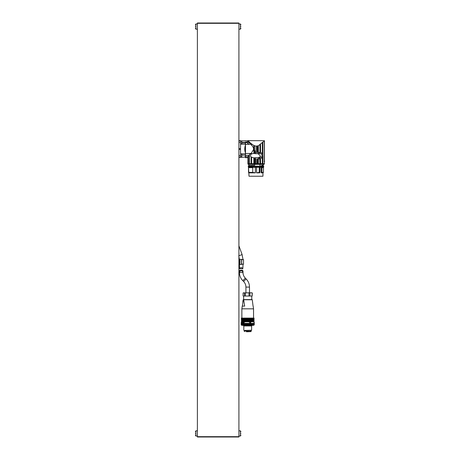 <?xml version="1.0" encoding="UTF-8"?>
<svg xmlns="http://www.w3.org/2000/svg" width="460" height="460" viewBox="0 0 460 460"><rect width="100%" height="100%" fill="white"/><g stroke="black" fill="none" stroke-linecap="round" stroke-linejoin="round"><path stroke-width="0.69" d="M245.404 142.146L247.348 142.146L245.404 142.088L245.404 157.044L240.534 157.343L240.534 149.005L240.534 149.391L238.912 149.391M247.348 142.088L247.348 140.892L240.534 140.892L241.558 140.955L241.897 141.513M241.897 142.479L245.404 142.479M244.996 140.777L247.348 140.892M245.404 156.101C244.547 157.74 244.547 157.74 245.404 156.095L245.467 156.078M245.404 155.118L241.897 155.118M241.58 153.835L245.404 153.835M245.404 152.783C244.547 150.27 244.547 147.746 245.404 145.222M245.404 144.175L241.58 144.175M238.912 148.614L240.534 148.614L240.534 140.955L238.912 140.961M241.897 142.887L245.404 142.887M249.366 154.537L249.366 163.708L247.963 163.708L247.963 156.693L245.467 156.728L245.467 153.485L250.959 153.485L249.366 154.537L249.285 155.376L245.467 155.376M247.963 156.693L249.285 155.376M247.963 140.76L247.963 141.312L247.963 140.76L249.366 142.036L249.366 142.79L251.062 144.641L251.062 143.503L253.834 145.487L256.036 146.125L258.33 145.785L262.861 142.031L264.293 141.335C264.454 140.455 264.454 140.455 264.293 141.335L264.293 161.816M250.625 144.152L245.467 144.526L245.467 153.485M250.959 153.485L251.603 152.749L251.603 153.905L253.834 153.433L253.834 145.487M251.603 143.945L251.603 145.262C252.85 146.424 253.546 147.769 253.69 149.31L251.603 152.749M251.603 145.262L251.062 144.641M249.366 142.036L251.062 143.503M259.969 152.427L259.969 144.566M257.715 146.061L257.715 152.415M257.054 152.415L257.054 146.107M254.478 145.797L254.478 153.41L254.972 153.398L254.972 150.592L255.191 152.415L259.733 152.415C262.758 153.082 263.574 154.876 262.177 157.797L259.733 158.907L259.969 163.708L255.191 163.708L264.057 163.708L264.057 164.358L248.061 164.358L262.292 164.358L262.292 163.708M254.478 153.41L253.834 153.433M249.366 142.79L249.004 141.709M248.089 141.444L249.004 142.404M264.293 159.913L264.293 141.335M264.293 163.708L262.861 163.708L262.976 155.652M264.397 161.816L264.397 159.999M262.401 142.427L262.401 153.818L262.861 154.807L262.861 142.031M262.309 153.692L262.309 142.519M260.538 144.089L260.538 152.519M260.613 152.542L261.297 152.818M261.786 153.151L262.269 153.646M262.177 157.797L262.861 156.521M254.972 153.398L254.972 153.738L255.915 153.49M256.048 157.677L253.834 157.889L251.062 157.021C250.355 156.112 250.355 155.21 251.062 154.307L251.603 153.905M258.462 152.415L258.462 153.588L255.191 153.588L255.191 152.415M251.062 154.307L251.062 153.37M248.676 144.296L247.106 142.726L249.412 142.841M245.467 142.163L245.467 142.635L247.106 142.726M262.861 163.708L259.969 163.708M262.401 163.708L262.401 157.51M259.417 152.415L259.417 153.594L258.462 153.588L259.578 153.6C261.935 153.795 262.585 154.974 261.516 157.136L259.578 157.722L255.708 157.677M259.578 157.722L259.733 158.907L258.33 158.907L258.33 163.708M262.309 163.708L262.309 157.63M260.538 158.803L260.538 163.708M259.578 158.907L258.33 158.907M255.708 153.646L258.123 153.743L260.55 156.164C259.624 157.418 258.192 157.918 256.255 157.677M249.366 163.708L251.062 163.708L251.062 157.021M251.603 157.418L251.603 163.708L251.062 163.708M251.603 163.708L253.834 163.708L253.834 157.889M254.478 157.918L254.478 163.708L253.834 163.708M254.478 163.708L254.972 163.708L254.972 157.924L254.972 163.708C246.008 163.708 246.008 163.708 254.972 163.708L255.168 160.465M255.168 163.708L255.168 157.809M259.417 158.907L259.417 157.734L258.462 157.74L258.462 158.907M247.928 156.728L247.928 157.705L245.467 157.705L245.467 156.728M245.467 142.635L245.467 144.526M247.014 142.635L248.906 144.526M248.9 165.548L248.9 164.358L248.061 164.358L248.061 163.708M255.191 157.74L255.191 158.907L255.978 158.907L255.191 158.907M257.054 163.708L257.054 158.907M257.715 158.907L257.715 163.708M264.397 160.293L264.627 161.322M264.621 161.253L264.109 161.69M248.089 163.708L248.089 156.561M249.004 163.708L249.004 155.601M248.486 165.617L254.679 165.33L254.679 164.358L262.953 164.358L262.953 165.491M248.9 164.358L249.004 165.542M249.355 164.358L254.771 164.358M247.928 157.705L247.871 163.708M259.647 166.175L261.188 166.175L261.487 165.629C263.281 165.548 263.425 165.462 261.912 165.381M248.486 165.767L248.486 166.175L259.986 166.175L259.986 164.358M248.486 166.175L248.486 165.698M249.009 166.175L249.355 166.175M262.953 165.422L263.476 165.496L263.476 166.175L248.9 166.175M262.66 166.175L261.188 166.175M262.66 165.399C263.89 165.473 263.718 165.548 262.142 165.623L261.487 165.629M262.142 165.623L261.188 165.836M261.97 165.761L261.97 166.175M262.844 166.175L262.844 166.468M249.044 166.986L262.919 166.986C263.994 166.813 263.994 166.641 262.919 166.468L263.258 166.238M262.919 166.986C263.994 166.813 263.994 166.641 262.919 166.468M262.844 166.986L262.844 167.279M248.486 167.279L248.486 167.664L248.486 167.279L259.986 167.279L259.986 167.664L259.227 167.664L259.227 172.373L256.588 172.856L256.588 167.279M259.647 167.279L262.66 167.279M248.486 167.664L252.643 167.664L252.643 167.279M255.375 167.279L255.375 172.856L252.73 172.373L252.73 167.664L248.515 167.664L249.004 176.232L262.953 176.232L249.004 176.232M259.227 167.664L259.963 167.664L259.963 172.373L259.647 172.856L256.588 172.856M255.375 172.856L249.004 172.856L248.515 172.373L252.73 172.373M262.953 176.232L262.953 172.856L261.188 172.856L261.188 167.279M262.66 167.664L261.924 167.664L261.924 172.373L261.188 172.856M261.97 167.279L261.97 167.664M263.476 167.279L263.442 172.373L261.924 172.373M259.319 167.279L259.319 167.664M259.963 172.373L259.227 172.373M262.499 176.232L249.458 176.232L262.499 176.232M261.924 167.664L262.62 167.664M241.897 155.428C241.897 156.802 241.897 156.802 241.897 155.428C241.897 154.054 241.897 154.054 241.897 155.428L241.558 155.428L241.558 153.807L241.897 154.364M238.912 157.05L241.558 157.05L241.558 155.428M240.534 157.05L240.534 153.807L241.558 153.807M241.897 143.549L241.558 144.204L241.558 140.955M241.897 142.577C241.897 143.957 241.897 143.957 241.897 142.577C241.897 141.203 241.897 141.203 241.897 142.577L241.558 142.577M241.558 144.204L240.534 144.204M238.912 264.184L239.436 264.184L239.436 259.641L238.912 259.641M239.982 259.641L239.464 259.641L239.464 264.184L239.982 264.184L239.982 259.319L241.494 259.319L241.994 260.142M241.724 264.184L243.518 264.184L243.518 259.641L241.724 259.641M239.436 264.184L239.568 268.657C240.666 267.272 241.764 267.272 242.863 268.657L243.001 264.184M242.863 268.657L239.568 268.657M241.494 259.319L241.494 264.506L239.982 264.506L239.982 264.184M241.994 261.912C241.994 259.624 241.994 259.624 241.994 261.912C241.994 264.201 241.994 264.201 241.994 261.912L241.494 261.912M241.994 263.632L241.494 264.506M195.874 436.028L195.874 430.836L197.386 430.836L197.386 436.028L195.874 436.028L195.373 435.206M195.373 433.429C195.373 435.718 195.373 435.718 195.373 433.429C195.373 431.147 195.373 431.147 195.373 433.429L195.874 433.429M195.373 431.716L195.874 430.836M197.386 23.972L195.874 23.972L195.874 29.164L197.386 29.164M195.373 26.571C195.373 28.853 195.373 28.853 195.373 26.571C195.373 24.282 195.373 24.282 195.373 26.571L195.874 26.571M195.373 24.851L195.874 23.972M238.912 29.164L240.425 29.164L240.425 23.972L238.912 23.972L240.425 23.972L240.925 24.794M240.925 26.571C240.925 24.282 240.925 24.282 240.925 26.571C240.925 28.853 240.925 28.853 240.925 26.571L240.425 26.571M240.925 28.284L240.425 29.164M240.425 430.836L240.425 436.028L238.912 436.028L238.912 430.836L240.425 430.836L240.925 431.658M240.925 433.429C240.925 431.147 240.925 431.147 240.925 433.429C240.925 435.718 240.925 435.718 240.925 433.429L240.425 433.429M240.925 435.148L240.425 436.028M238.912 436.678L197.386 436.678L197.386 23.322L238.912 23.322L238.912 437L197.386 437M237.619 437L237.619 436.678M198.68 437L198.68 436.678M197.386 23.322L197.386 23L237.619 23L237.619 23.322M198.68 23L198.68 23.322M237.619 23L238.912 23M239.735 270.221L239.568 271.9C240.666 270.52 241.764 270.52 242.863 271.9L242.702 270.221L239.735 270.221M246.497 331.786L251.051 331.591L246.497 331.786M253.546 318.09L253.546 308.832L241.868 308.832L241.868 318.09M241.868 308.832L242.253 306.09L244.662 306.09L243.685 299.765L243.139 299.765L252.08 299.598L243.65 299.598L243.65 296.027M243.334 299.765L242.357 306.09M253.058 306.09L252.27 299.765L243.685 299.765M251.838 318.09L251.827 321.465L251.838 318.09L254.058 318.09L253.966 321.563M251.838 321.465L252.132 321.465L252.126 318.09L252.132 321.465L252.402 318.09L252.408 321.465L252.661 318.09L252.666 321.465L252.902 318.09L252.937 321.563L253.121 318.09L253.144 321.563L253.322 318.09L253.328 321.563L253.5 318.09L253.489 321.563L253.65 318.09L253.627 321.563L253.782 318.09L253.747 321.563L253.885 318.09L254.058 321.465M250.142 318.09L250.131 321.465L250.142 318.09L251.522 318.09L251.522 321.465L251.827 321.465M251.516 318.09L251.522 321.465M250.142 321.465L250.505 321.465L250.493 318.09L250.505 321.465L250.855 321.465L250.849 318.09L250.855 321.465L251.189 321.465L251.189 318.09L251.194 321.465L251.516 321.465M248.998 318.09L248.986 321.465L248.998 318.09L249.768 318.09L249.768 321.465L250.131 321.465M249.757 318.09L249.768 321.465M248.998 321.465L249.372 321.465L249.372 318.09L249.383 321.465L249.757 321.465M247.008 318.09L246.997 321.465L247.008 318.09L248.59 318.09L248.601 321.465L248.986 321.465M248.986 318.09L248.601 318.09L248.59 321.465L248.204 321.465L248.204 318.09L248.193 321.465L247.808 321.465L247.808 318.09L247.796 321.465L247.405 321.465L247.405 318.09L247.394 321.465L247.008 321.465M245.835 318.09L245.824 321.465L245.835 318.09L246.612 318.09L246.612 321.465L246.997 321.465M246.6 318.09L246.612 321.465M245.835 321.465L246.209 321.465L246.209 318.09L246.221 321.465L246.6 321.465M244.047 318.09L244.041 321.465L244.047 318.09L245.456 318.09L245.456 321.465L245.824 321.465M245.45 318.09L245.456 321.465M244.047 321.465L244.381 321.465L244.375 318.09L244.381 321.465L244.731 321.465L244.72 318.09L244.731 321.465L245.082 321.465L245.082 318.09L245.088 321.465L245.45 321.465M242.868 318.09L242.863 321.465L242.868 318.09L243.731 318.09L243.731 321.465L244.041 321.465M243.719 318.09L243.731 321.465M242.868 321.465L243.133 318.09L243.139 321.465L243.42 318.09L243.426 321.465L243.719 321.465M241.833 318.09L241.828 321.465L241.833 318.09L242.615 318.09L242.863 321.465M242.863 318.09L242.581 321.563L242.391 318.09L242.385 321.465L242.184 318.09L241.994 321.465L241.994 318.09L241.833 321.465M241.575 318.09L241.828 321.465M241.684 318.09L241.69 321.465M241.35 318.09L241.569 321.465M241.569 318.09L241.448 321.563M243.731 318.09L244.041 318.09M245.456 318.09L245.824 318.09M246.612 318.09L246.997 318.09M249.768 318.09L250.131 318.09M251.522 318.09L251.827 318.09M254.018 321.511L241.391 321.511M242.167 318.09L242.167 321.563M242.362 318.09L242.362 321.563M242.581 318.09L242.581 321.563M242.817 318.09L242.817 321.563M243.07 318.09L243.07 321.563M243.346 318.09L243.346 321.563M243.633 318.09L243.633 321.563M243.944 318.09L243.944 321.563M244.266 318.09L244.266 321.563M244.599 318.09L244.599 321.563M244.944 318.09L244.944 321.563M245.306 318.09L245.306 321.563M245.674 318.09L245.674 321.563M246.048 318.09L246.048 321.563M246.433 318.09L246.433 321.563M246.819 318.09L246.819 321.563M247.21 318.09L247.21 321.563M247.601 318.09L247.601 321.563M247.997 318.09L247.997 321.563M248.388 318.09L248.388 321.563M248.779 318.09L248.779 321.563M249.165 318.09L249.165 321.563M249.544 318.09L249.544 321.563M249.912 318.09L249.912 321.563M250.28 318.09L250.28 321.563M250.631 318.09L250.631 321.563M250.976 318.09L250.976 321.563M251.304 318.09L251.304 321.563M251.62 318.09L251.62 321.563M251.919 318.09L251.919 321.563M252.201 318.09L252.201 321.563M252.465 318.09L252.465 321.563M252.712 318.09L252.712 321.563M252.937 318.09L252.937 321.563M253.144 318.09L253.144 321.563M253.328 318.09L253.328 321.563M243.144 292.945L250.596 292.784L249.918 292.974L249.918 296.027L252.178 296.027L252.178 292.974L251.505 292.784L252.27 292.945M249.918 292.974L247.888 292.784M243.098 292.974L243.524 292.784L243.098 292.974L243.098 296.027L248.992 296.027L248.992 292.974M248.992 296.027L249.918 296.027M251.89 292.784L252.31 292.974L252.178 296.027M250.596 292.784L251.505 292.784M246.416 292.784L245.312 292.974L245.312 296.027M245.312 292.974L244.093 292.784M244.519 296.027L244.519 292.974M242.058 323.351L242.058 321.793L248.446 321.793L249.889 322.31L249.492 324.835L249.521 323.351M241.937 323.351L242.058 321.793M242.679 323.351L242.679 321.793M242.914 325.295L244.214 325.945L251.2 325.945L252.5 325.295M251.2 325.945L244.214 325.945M249.521 324.835L250.522 324.777L250.522 323.351L253.42 323.351L253.414 324.783M250.849 323.351L250.849 324.835L250.821 323.351M250.849 324.835L252.983 325.019L253.345 324.8L253.345 323.351M250.522 324.777L250.821 324.835M252.914 323.351L252.983 324.841M252.994 324.8L252.994 323.351L252.983 324.777M241.805 324.777L241.799 323.351L242.759 323.351L242.644 324.812L243.047 325.007L249.492 324.835M249.492 323.351L242.759 323.351M249.889 324.777L249.889 323.351M242.644 324.8L242.644 323.351L242.661 325.007L241.189 324.812L241.172 322.31L241.937 321.793M241.511 324.812L241.569 323.351L241.5 324.783L241.224 323.351L241.207 324.794M241.293 323.351L241.31 324.783L241.293 323.351M241.35 323.351L241.31 324.812M253.684 323.351L253.42 325.007L253.684 323.351L254.259 323.351L254.242 322.31L253.684 321.793M254.219 323.351L254.225 324.812L253.707 324.904M254.006 323.351L254.006 324.777L254.018 323.351M254.006 324.812L253.954 323.351M254.161 324.812L254.133 323.351M242.661 325.007L242.564 323.351M242.282 323.351L242.184 324.812M242.236 325.007L242.155 323.351M241.885 323.351L241.805 324.812M241.569 323.351L241.799 324.789M251.148 330.487L251.148 331.137L244.266 331.137L244.266 330.487L251.603 330.222L251.603 326.174M244.266 330.487L251.603 330.222M250.522 323.351L250.522 322.31L251.407 321.793L253.264 321.793L254.15 322.31L254.161 324.789M243.99 323.351L243.99 322.31L245.433 321.793M254.115 324.921L253.742 325.295L241.672 325.295L241.299 324.921M243.99 322.31L243.443 322.31L243.443 323.351M242.891 321.793L243.443 322.31M253.264 321.793L254.023 322.075M250.522 322.31L249.889 322.31M248.446 321.793L251.407 321.793M240.534 140.674L238.912 140.674L240.534 140.668M238.912 142.502L240.534 142.502M240.534 157.331L238.912 157.331M238.912 155.503L240.534 155.503M258.33 145.785L258.33 152.415M256.036 146.125L256.036 152.415M259.578 152.415L259.578 153.6M263.908 163.708L263.908 164.358M256.036 163.708L255.978 158.907M238.757 255.812L239.464 259.641M238.912 255.754L242.109 254.593L243.001 259.641M238.044 436.678L238.044 437M238.487 437L238.487 436.678M198.254 437L198.254 436.678M197.811 436.678L197.811 437M198.254 23.322L198.254 23M197.811 23L197.811 23.322M238.044 23L238.044 23.322M238.487 23.322L238.487 23M245.922 292.784L245.922 287.086L249.492 287.086L249.492 292.784M245.922 287.086C245.887 284.901 245.111 283.026 243.593 281.462L246.117 278.938C248.319 281.209 249.446 283.923 249.492 287.086M243.593 281.462L242.805 280.675L245.329 278.15L246.117 278.938M242.805 280.675C240.603 278.409 239.482 275.689 239.436 272.533L243.001 272.533C243.035 274.712 243.811 276.586 245.329 278.15M252.592 324.961L252.592 323.351M252.517 324.95L252.517 323.351M252.488 324.8L252.488 323.351M252.408 324.789L252.408 323.351M252.051 324.933L252.051 323.351M251.976 324.921L251.976 323.351M251.919 324.8L251.919 323.351M251.844 324.783L251.844 323.351M251.499 324.881L251.499 323.351M251.447 324.875L251.447 323.351M251.263 324.783L251.263 323.351M251.212 324.777L251.212 323.351M246.41 325.019L246.41 323.351M246.042 324.8L246.042 323.351M246.577 324.978L246.577 323.351M246.64 324.841L246.64 323.351M247.123 324.961L247.123 323.351M246.807 324.794L246.807 323.351M247.256 324.95L247.256 323.351M247.451 324.8L247.451 323.351M247.946 324.933L247.946 323.351M247.583 324.789L247.583 323.351M248.061 324.921L248.061 323.351M248.245 324.8L248.245 323.351M248.699 324.881L248.699 323.351M248.36 324.783L248.36 323.351M248.768 324.875L248.768 323.351M249.067 324.783L249.067 323.351M249.13 324.777L249.13 323.351M241.224 324.812L241.224 323.351M253.753 324.777L253.753 323.351L253.759 324.789M254.225 324.806L254.225 323.351M245.887 324.812L245.887 323.351M245.738 325.007L245.738 323.351M245.577 325.007L245.577 323.351M245.306 324.812L245.306 323.351M245.14 324.812L245.14 323.351M245.025 325.007L245.025 323.351M244.875 325.007L244.875 323.351M244.593 324.812L244.593 323.351M244.438 324.812L244.438 323.351M244.352 325.007L244.352 323.351M244.208 325.007L244.208 323.351M243.921 324.812L243.921 323.351M243.777 324.812L243.777 323.351M243.725 325.007L243.725 323.351M243.599 325.007L243.599 323.351M243.305 324.812L243.305 323.351M243.047 325.007L243.047 323.351M242.184 324.783L242.184 323.351L242.178 324.794M247.348 142.163L245.404 142.163M240.534 157.343L238.912 157.343M264.414 159.999L264.414 140.674L247.871 140.674L247.871 141.22L247.348 141.22M264.414 163.708L264.414 161.816M258.526 157.74L258.859 157.74M264.155 164.358L264.155 163.708M248.636 166.238L249.044 166.468M262.844 167.21L263.609 167.124L263.816 166.727L263.361 166.238L248.63 166.238L248.147 166.727L249.119 167.279M248.515 167.664L248.515 172.373M262.953 172.856L263.442 172.373M241.558 157.05L241.897 156.492M238.912 245.807L242.109 254.593M195.874 29.164L195.373 28.342M239.436 271.216L239.436 272.533M243.001 271.216L243.001 272.533M244.363 331.137L244.363 331.591M251.051 331.137L251.051 331.591M243.139 299.765L242.794 302.249M253.161 306.09L253.546 308.832M251.764 296.027L251.764 299.598M241.155 324.777L241.155 323.351M253.42 324.794L253.42 323.351M254.184 324.777L254.184 323.351M254.259 324.777L254.259 323.351M243.811 330.222L243.811 326.174"/></g></svg>
